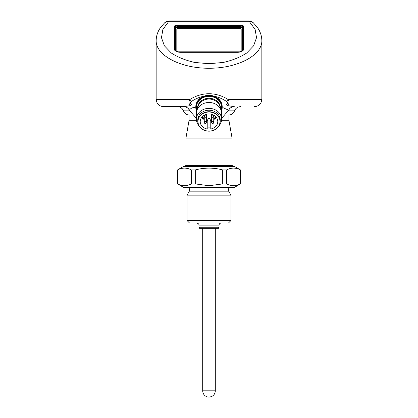 <?xml version="1.0" encoding="UTF-8"?>
<svg xmlns="http://www.w3.org/2000/svg" width="418" height="418" viewBox="0 0 418 418"><rect width="100%" height="100%" fill="white"/><g stroke="black" fill="none" stroke-linecap="round" stroke-linejoin="round"><path stroke-width="0.63" d="M178.705 52.078L239.075 52.098L178.925 52.098A1.05 1.035 -90 0 1 178.721 52.078C176.443 51.289 175.445 50.63 175.717 50.108A5.194 2.597 180 0 1 175.706 49.977L175.732 50.212M178.272 52.072A5.821 2.91 180 0 1 175.079 49.481A0.627 0.543 -0 0 1 175.706 49.977L175.706 27.645A2.048 1.024 180 0 1 177.754 26.621L240.245 26.621A2.048 1.024 180 0 1 242.294 27.645L242.294 49.977A5.194 2.597 180 0 1 242.283 50.108C242.555 50.63 241.557 51.289 239.289 52.078A1.05 1.035 -90 0 1 239.075 52.098L239.295 52.078M174.959 50.515A6.291 3.145 180 0 1 174.609 49.481L174.609 27.144A3.145 1.573 180 0 1 174.609 27.123A3.145 1.573 180 0 1 177.754 25.571L240.245 25.571A3.145 1.573 180 0 1 243.391 27.123A3.145 1.573 180 0 1 243.391 27.144L243.391 49.481A6.291 3.145 180 0 1 243.041 50.515M243.412 27.854A3.145 1.573 180 0 1 243.6 28.393L243.6 29.38A0.841 0.726 180 0 1 243.448 28.983L243.448 49.961M174.4 49.564L174.4 28.393A3.145 1.573 180 0 1 174.588 27.854M174.588 27.776A3.145 1.573 180 0 0 174.348 28.382L174.348 26.564A3.145 1.573 180 0 1 177.493 24.991L240.507 24.991A3.145 1.573 180 0 1 243.652 26.564L243.652 28.382A3.145 1.573 180 0 0 243.412 27.776M209 397.1A6.291 6.291 0 0 0 215.291 390.809L202.709 390.809A6.291 6.291 0 0 0 209 397.1C212.819 396.729 214.92 394.629 215.291 390.809L215.291 228.27M218.436 227.225L218.436 228.27L199.564 228.27L199.564 227.225M219.063 225.124L198.937 225.124L198.937 227.225L219.063 227.225L219.063 225.124C219.189 223.855 219.889 223.155 221.164 223.029M187.029 220.511L189.547 223.029L228.453 223.029L230.971 220.511L230.971 195.169L187.029 195.169L187.029 220.511L230.971 220.511M213.755 122.359A1.05 0.909 0 0 1 213.755 122.406C213.008 124.109 212.307 124.109 211.66 122.406A1.05 0.909 0 0 1 213.755 122.359L213.755 116.173A1.05 0.909 0 0 0 213.75 116.058M206.34 122.359A1.05 0.909 0 0 1 206.34 122.406C205.593 124.109 204.893 124.109 204.245 122.406A1.05 0.909 0 0 1 206.34 122.359L206.34 116.173A1.05 0.909 0 0 0 206.335 116.058M213.755 115.938A1.05 0.909 0 0 1 213.755 115.985C213.008 117.693 212.307 117.693 211.66 115.985A1.05 0.909 0 0 1 213.755 115.938L213.755 115.164M206.34 115.938A1.05 0.909 0 0 1 206.34 115.985C205.593 117.693 204.893 117.693 204.245 115.985A1.05 0.909 0 0 1 206.34 115.938L206.34 114.313M203.89 118.304L203.89 117.657M213.755 118.069L214.183 117.683M211.66 122.359L211.66 116.173A1.05 0.909 0 0 1 211.665 116.058M204.245 122.359L204.245 116.173A1.05 0.909 0 0 1 204.25 116.058M203.759 117.636L204.021 117.5M213.755 118.315L214.188 118.315L213.755 118.409M214.126 117.782L213.755 118.174M213.755 117.505L214.168 117.829M213.755 118.033L214.058 117.714M210.207 120.128A8.36 7.242 180 0 0 211.66 119.825M213.755 118.916A8.36 7.242 180 0 0 215.981 116.946M202.019 116.946A8.36 7.242 180 0 0 204.245 118.916M206.34 119.825A8.36 7.242 180 0 0 207.793 120.128M207.793 119.438A1.207 1.045 0 0 1 210.207 119.438L210.207 128.039A1.207 1.045 180 0 0 207.793 128.039L207.793 119.438M187.029 195.169L189.333 191.178L228.667 191.178C227.962 189.088 228.688 187.834 230.846 187.4M210.207 128.039L210.207 129.089A8.783 7.602 0 0 0 217.783 121.56A8.783 7.602 0 0 0 209 113.952A8.783 7.602 0 0 0 200.217 121.56A8.783 7.602 0 0 0 207.793 129.089L207.793 128.039M177.546 183.92L183.575 187.4L234.425 187.4L240.454 183.92L240.371 169.912C235.815 167.519 231.243 167.519 226.66 169.912L222.71 169.912C213.572 167.519 204.433 167.519 195.29 169.912L191.339 169.912C186.783 167.519 182.211 167.519 177.629 169.912L177.629 183.92C182.185 186.313 186.757 186.313 191.339 183.92L195.29 183.92L209 185.733L222.71 183.92L226.66 183.92C231.217 186.313 235.789 186.313 240.371 183.92L240.454 183.92M209 112.024A11.009 9.536 180 0 0 199.464 126.325A11.009 9.536 180 0 0 218.536 126.325A11.009 9.536 180 0 0 209 112.024M209 111.737A11.218 9.713 180 0 0 197.782 121.455A11.218 9.713 180 0 0 209 131.168A11.218 9.713 180 0 0 220.218 121.455A11.218 9.713 180 0 0 209 111.737M240.371 183.92L240.371 169.912M226.66 183.92L226.66 169.912M222.71 183.92L222.71 169.912M195.29 183.92L195.29 169.912M191.339 183.92L191.339 169.912M177.629 183.92L177.629 169.912M197.782 121.455L197.782 119.935A11.218 9.713 0 0 1 209 110.216A11.218 9.713 0 0 1 220.218 119.935L220.218 121.455M177.546 169.912L183.575 166.432L234.425 166.432L240.454 169.912M218.99 125.875A12.582 10.894 180 0 0 221.582 119.25A12.582 10.894 180 0 0 209 108.356A12.582 10.894 180 0 0 196.418 119.25A12.582 10.894 180 0 0 199.01 125.875M221.582 119.25L221.582 113.382A12.582 10.894 180 0 0 209 102.483A12.582 10.894 180 0 0 196.418 113.382L196.418 119.25M233.113 166.432L232.068 165.382L185.932 165.382L184.887 166.432M225.448 115.054L228.923 115.054L228.923 120.285L232.068 138.123L185.932 138.123L185.932 165.382M196.476 120.285L189.077 120.285L185.932 138.123M228.923 120.285L221.524 120.285M189.678 110.859L183.476 110.859C184.568 113.508 186.548 114.908 189.406 115.054L192.552 115.054L189.077 115.054L189.077 120.285M196.92 110.342A12.582 10.894 0 0 1 209 96.401A12.582 10.894 0 0 1 221.08 110.342M228.322 110.859L234.524 110.859C233.432 113.508 231.452 114.908 228.594 115.054L227.841 115.054M196.643 111.34A13.209 11.443 0 0 1 195.791 107.301A13.209 11.443 0 0 1 209 95.858A13.209 11.443 0 0 1 222.209 107.301A13.209 11.443 0 0 1 221.357 111.34M195.791 107.301L195.791 106.773A13.209 11.443 0 0 1 203.681 96.302A13.209 11.443 0 0 1 214.319 96.302A13.209 11.443 0 0 1 222.209 106.773L222.209 107.301M234.205 106.668L234.294 106.668C231.692 106.773 229.79 107.985 228.594 110.305L228.594 110.185A6.291 6.254 90 0 1 234.205 106.668L227.183 105.55A4.196 0.779 70.9 0 1 226.363 104.092C227.899 103.33 227.941 102.441 226.483 101.422A4.196 1.28 -56.3 0 0 227.988 99.327C229.623 101.887 229.351 103.962 227.183 105.55M254.505 106.668C258.961 106.229 261.412 103.784 261.846 99.327L227.988 99.327C215.327 91.871 202.673 91.871 190.012 99.327L156.154 99.327C156.588 103.784 159.039 106.229 163.495 106.668L183.795 106.668L190.817 105.55C188.649 103.962 188.377 101.887 190.012 99.327A4.196 1.28 -123.7 0 0 191.517 101.422C195.446 98.815 199.501 97.107 203.681 96.302M189.406 110.185L189.406 110.305C188.21 107.985 186.308 106.773 183.701 106.668L183.795 106.668A6.291 6.254 90 0 1 189.406 110.185C189.521 110.054 191.648 106.381 196.152 108.006M191.517 101.422C190.059 102.436 190.101 103.324 191.637 104.092A4.196 0.779 109.1 0 1 190.817 105.55M228.594 110.185L222.956 107.645M214.319 96.302C218.499 97.107 222.554 98.815 226.483 101.422M163.495 106.668L183.795 106.668M164.979 22.447L160.993 26.888C157.826 31.167 156.217 35.791 156.154 40.755L156.154 40.771C155.945 55.474 180.722 68.364 209 68.254C237.278 68.364 262.055 55.474 261.846 40.771L261.846 40.755C261.788 35.838 260.205 31.261 257.096 27.013L253.021 22.447L249.123 20.9L168.877 20.9L168.548 21.741A5.241 3.997 47.1 0 0 164.979 22.447L168.877 20.9M249.123 20.9L249.452 21.741A5.241 3.997 -47.1 0 1 253.021 22.447M249.452 21.741L255.105 29.391L256.537 37.662L253.616 45.808L246.615 53.07C240.115 57.276 232.324 60.401 223.238 62.454L209 63.714L194.762 62.454C185.676 60.401 177.885 57.276 171.385 53.07L164.384 45.808L161.463 37.662L162.895 29.391L168.548 21.741L249.452 21.741M243.652 49.162A6.291 3.145 180 0 1 237.361 52.307L180.639 52.307A6.291 3.145 180 0 1 174.348 49.162M177.786 51.822L240.214 51.822M241.181 51.388L241.181 29.145A0.935 0.465 180 0 0 240.245 28.675L177.754 28.675A0.935 0.465 180 0 0 176.819 29.145L176.819 51.388M242.226 50.353L242.226 28.314A1.98 0.988 0 0 0 240.245 27.327L177.754 27.327A1.98 0.988 0 0 0 175.774 28.314A1.05 0.909 180 0 0 176.819 29.145M175.079 49.481L175.079 27.144A2.675 1.338 180 0 1 177.754 25.811L177.754 28.675M175.079 27.144A0.627 0.543 -0 0 1 175.706 27.645L175.774 50.353M177.754 25.811L240.245 25.811A2.675 1.338 180 0 1 242.921 27.144A0.627 0.543 -0 0 0 242.294 27.645L242.226 28.314A1.05 0.909 -0 0 1 241.181 29.145M240.245 25.811L240.245 28.675M242.921 27.144L242.921 49.481A0.627 0.543 -0 0 0 242.294 49.977L242.268 50.212M239.091 52.187L178.909 52.187M242.921 49.481A5.821 2.91 180 0 1 239.728 52.072M174.552 49.961L174.609 27.144M174.593 50.029L174.609 49.481M243.391 49.481L243.407 50.029M243.391 27.144L243.448 28.983A3.203 1.599 0 0 0 243.443 28.957A3.203 1.599 0 0 0 243.443 28.931M174.557 28.931A3.203 1.599 0 0 0 174.557 28.957A3.203 1.599 0 0 0 174.552 28.983A0.841 0.726 180 0 1 174.4 29.38M210.207 120.703A8.783 7.602 180 0 0 211.66 120.421M213.755 119.564A8.783 7.602 180 0 0 216.325 117.364M201.675 117.364A8.783 7.602 180 0 0 204.245 119.564M206.34 120.421A8.783 7.602 180 0 0 207.793 120.703M197.787 108.434A11.218 9.713 0 0 1 209 99.045A11.218 9.713 0 0 1 220.213 108.434M220.474 108.91A11.5 9.959 180 0 0 209 98.277A11.5 9.959 180 0 0 197.526 108.91M177.493 24.991L177.493 25.582M240.507 24.991L240.507 25.582M243.391 27.123L243.443 28.957M174.609 27.123L174.557 28.957M202.709 390.809L202.709 228.27M198.937 225.124C198.466 224.503 199.867 224.173 196.836 223.029M211.66 114.313L211.66 115.938M204.245 115.164L204.245 115.938M228.667 191.178L230.971 195.169M189.333 191.178C190.038 189.093 189.312 187.834 187.154 187.4M232.068 138.123L232.068 165.382M183.476 110.859C182.384 108.21 180.409 106.815 177.546 106.668M234.524 110.859C235.616 108.21 237.591 106.815 240.454 106.668M228.594 110.305L221.582 118.398M196.418 118.398L189.406 110.305M261.846 99.327L261.846 40.771M156.154 99.327L156.154 40.771"/></g></svg>
